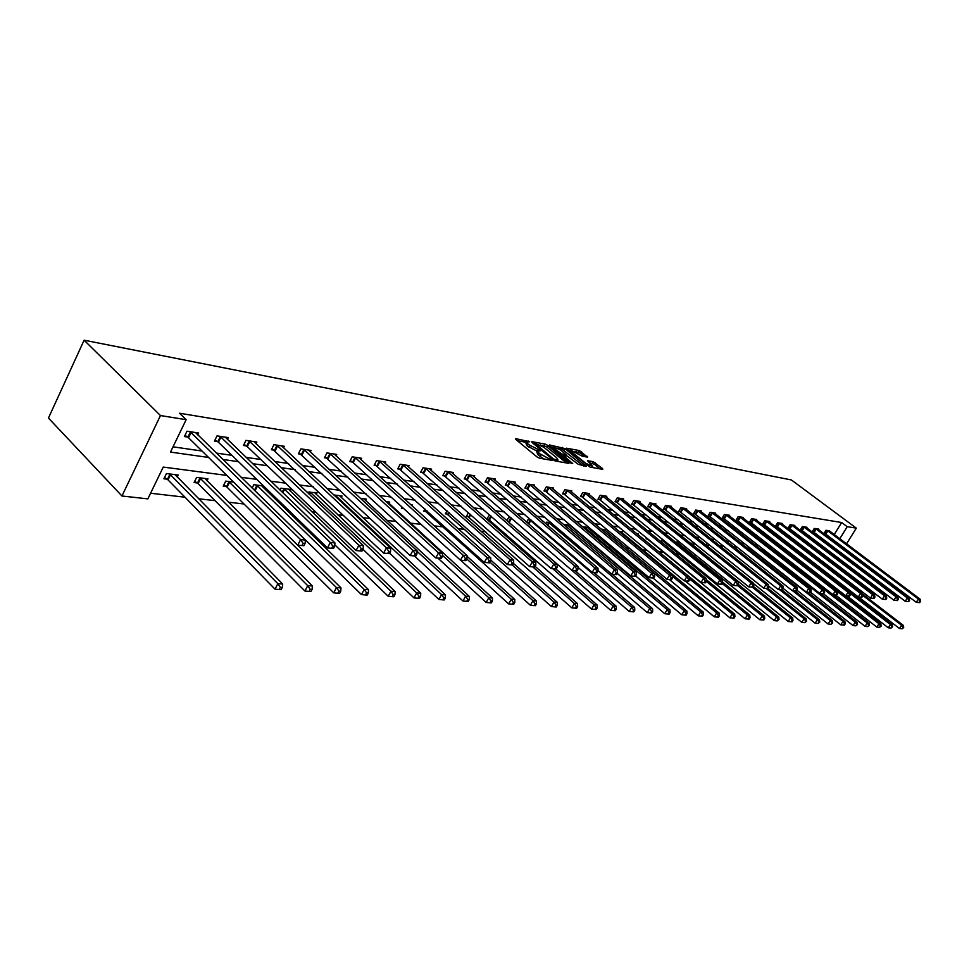 <?xml version="1.0" encoding="UTF-8"?>
<svg xmlns="http://www.w3.org/2000/svg" width="969" height="969" viewBox="0 0 969 969"><rect width="100%" height="100%" fill="white"/><g stroke="black" fill="none" stroke-linecap="round" stroke-linejoin="round"><path stroke-width="1.45" d="M529.716 441.755L515.702 438.606L515.702 439.357L537.129 457.005L539.503 458.204L552.076 460.372L539.236 453.444L537.88 451.021L540.678 450.742L528.202 444.383L526.87 441.997L529.716 441.755M587.553 457.138L579.377 450.561L566.308 448.175L590.121 467.119L602.742 469.347L602.609 468.584L593.21 461.68L587.48 460.723L592.701 466.343L585.736 463.303L571.831 452.075L570.668 450.125L582.151 456.145L587.553 457.138M834.224 534.561L841.661 522.521L847.233 526.676L856.305 528.141L791.394 479.958L84.109 340.192L48.45 418.063L121.949 495.995L147.845 498.878L163.24 467.07L226.831 475.428M841.661 522.521L179.507 413.23L186.145 419.698L160.454 415.544L84.109 340.192M547.606 445.328L545.317 444.165L531.92 441.646L531.933 442.397L553.263 459.863L555.612 461.05L568.924 463.388L547.606 445.328L546.734 446.915L540.254 444.977M549.52 444.953L564.83 448.55L586.402 466.392L578.251 464.284L567.337 456.108L563.255 455.442L572.703 463.521L571.153 463.255L549.266 445.413M173.027 446.83L202.024 451.021M216.366 453.092L231.93 455.333M246.078 457.38L260.77 459.5M274.712 461.51L288.605 463.521M302.352 465.495L315.47 467.397M329.036 469.347L341.427 471.14M354.811 473.066L366.512 474.762M379.715 476.663L390.773 478.262M403.807 480.139L414.26 481.654M427.123 483.507L436.995 484.936M449.689 486.765L459.015 488.11M471.552 489.914L480.358 491.186M492.749 492.979L501.058 494.178M513.291 495.946L521.14 497.073M533.216 498.817L540.629 499.883M552.56 501.615L559.549 502.62M571.335 504.316L577.936 505.273M589.576 506.957L595.79 507.853M607.309 509.512L613.159 510.36M624.545 511.995L630.056 512.795M641.296 514.418L646.48 515.169M657.6 516.768L662.481 517.47M673.479 519.057L678.046 519.723M688.923 521.286L693.223 521.903M703.966 523.466L708 524.035M718.635 525.573L722.402 526.119M732.927 527.633L736.44 528.141M746.857 529.643L750.139 530.128M760.447 531.606L763.499 532.054M773.698 533.519L776.544 533.931M786.634 535.385L789.275 535.772M799.255 537.214L801.702 537.565M811.586 538.994L813.839 539.321M823.626 540.726L825.697 541.029M831.281 539.321L831.765 538.534M197.749 434.911L198.669 433.022L186.993 431.217L184.413 436.547L187.574 437.019M227.4 439.405L228.284 437.613L217.02 435.868L214.452 441.101L217.504 441.561M255.998 443.741L256.846 442.046L245.981 440.362L243.425 445.486L246.38 445.934M283.602 447.932L284.414 446.309L273.924 444.686L271.393 449.725L274.239 450.149M310.262 451.978L311.037 450.44L300.911 448.865L298.391 453.819L301.141 454.231M336.025 455.89L336.776 454.425L326.977 452.911L324.494 457.768L327.147 458.167M360.94 459.681L361.667 458.289L352.195 456.811L349.712 461.595L352.28 461.983M385.044 463.352L385.747 462.019L376.578 460.59L374.119 465.29L376.602 465.665M408.373 466.913L409.051 465.629L400.173 464.248L397.738 468.863L400.149 469.226M430.975 470.353L431.629 469.129L423.029 467.797L420.607 472.327L422.944 472.678M452.874 473.696L453.504 472.509L445.171 471.225L442.772 475.682L445.037 476.033M474.095 476.93L474.713 475.803L466.634 474.544L464.248 478.94L466.44 479.28M494.699 480.067L495.292 478.989L487.443 477.778L485.081 482.102L487.213 482.417M514.672 483.119L515.254 482.077L507.647 480.903L505.297 485.166L507.368 485.469M534.076 486.087L534.634 485.081L527.245 483.943L524.919 488.134L526.93 488.437M552.924 488.97L553.456 488.001L546.286 486.886L543.984 491.017L545.922 491.319M571.226 491.767L571.746 490.835L564.782 489.757L562.492 493.827L564.382 494.117M589.019 494.493L589.527 493.596L582.757 492.543L580.479 496.552L582.321 496.831M606.328 497.133L606.824 496.273L600.235 495.244L597.982 499.205L599.763 499.471M623.164 499.713L623.648 498.878L617.229 497.884L615 501.785L616.732 502.039M639.552 502.221L640.012 501.409L633.774 500.452L631.558 504.292L633.254 504.546M655.504 504.667L655.952 503.88L649.872 502.947L647.68 506.726L649.327 506.981M671.032 507.041L671.469 506.29L665.546 505.37L663.377 509.113L664.976 509.355M686.161 509.367L686.597 508.628L680.819 507.744L678.663 511.426L680.226 511.668M700.914 511.62L701.326 510.917L695.706 510.045L693.562 513.679L695.088 513.909M715.292 513.824L715.691 513.146L710.216 512.286L708.085 515.883L709.574 516.114M729.306 515.98L729.705 515.314L724.364 514.478L722.244 518.027L723.698 518.245M742.981 518.076L743.368 517.434L738.16 516.622L736.065 520.123L737.482 520.341M756.329 520.123L756.704 519.493L751.617 518.706L749.546 522.17L750.927 522.376M769.362 522.121L769.725 521.516L764.759 520.741L762.7 524.156L764.044 524.362M782.08 524.072L782.431 523.478L777.574 522.727L775.539 526.106L776.847 526.3M794.495 525.973L794.846 525.404L790.098 524.677L788.076 528.008L789.36 528.202M806.632 527.839L806.971 527.281L802.332 526.567L800.321 529.861L801.581 530.043M818.478 529.655L818.817 529.122L814.287 528.42L812.301 531.666L813.524 531.86M830.07 531.436L825.976 530.225L823.989 533.447L825.188 533.628M150.57 493.245L184.97 497.206M198.621 498.769L215.021 500.658M228.478 502.208L244.006 503.989M285.056 508.713L287.272 508.967M311.873 511.802L316.003 512.274M337.793 514.781L343.692 515.46M362.854 517.664L370.388 518.524M387.091 520.45L396.164 521.492M410.553 523.139L421.043 524.35M434.136 525.852L443.378 526.918M457.998 528.602L464.866 529.389M481.06 531.254L485.699 531.787M503.371 533.822L505.915 534.113M591.998 544.009L593.064 544.13M609.356 546.007L611.693 546.274M626.253 547.957L629.765 548.357M642.689 549.847L647.316 550.38M658.678 551.688L663.971 552.294M675.55 553.626L679.269 554.05M691.987 555.516L694.167 555.758M707.976 557.357L708.69 557.429M810.145 569.106L811.537 569.263M815.256 565.254L815.874 564.261M818.551 559.912L819.253 558.786M821.894 554.522L822.39 553.711M177.218 477.063L178.199 475.04L166.462 473.538L163.918 478.783L167.104 479.183M207.003 480.757L207.947 478.843L196.622 477.402L194.103 482.55L197.167 482.925M233.65 482.126L225.729 481.121L223.221 486.172L226.177 486.535M254.181 490.023L361.473 594.603L364.223 589.455L368.571 589.733L261.533 485.699M252.146 488.037L253.817 484.706L263.52 485.953M263.483 487.782L264.125 486.535M280.005 490.035L280.937 488.182L291.136 489.478L290.288 491.126M306.894 492.058L317.02 492.785L316.209 494.36M341.27 497.497L342.045 495.995L333.772 494.929M365.519 500.525L366.27 499.083L360.359 498.332M389.005 503.456L389.732 502.087L386.025 501.615M402.087 507.114L401.42 508.362L403.77 508.652M412.007 505.842L412.455 504.994L410.82 504.776M424.906 508.955L423.732 511.135L426.009 511.426M447 510.796L445.352 513.836L447.569 514.103M468.427 512.637L466.343 516.441L468.475 516.707M489.66 514.854L486.704 518.984L488.776 519.239M506.92 520.632L508.761 517.301L510.857 517.567M526.627 522.134L527.948 519.759L531.4 520.196M545.741 523.635L546.589 522.134L551.313 522.739M564.321 525.137L564.709 524.459L570.644 525.21M588.449 528.48L588.982 527.56L582.466 526.724M605.431 530.624L605.94 529.728L601.083 529.098M621.953 532.708L622.461 531.836L619.143 531.412M630.456 536.463L631.061 536.959M638.05 534.731L638.535 533.895L636.694 533.653M646.662 537.807L646.069 538.825L647.692 539.03M662.421 539.152L661.5 540.75L663.075 540.944M677.779 540.496L676.532 542.616L678.07 542.81M691.43 544.033L692.75 541.816M706.098 545.196L707.322 543.124M720.391 546.346L721.663 544.517M734.332 547.497L735.096 546.237L736.258 546.383M747.923 548.648L748.359 547.933L750.478 548.2M761.198 549.786L764.347 549.98M777.865 551.7L774.619 551.288M790.631 553.977L791.007 553.384L788.027 553.008M802.611 555.491L802.974 554.91L801.097 554.668M808.509 558.58L809.236 559.149M814.457 556.763L813.851 556.303M827.429 574.641L828.047 573.648M830.748 569.288L831.45 568.149M834.115 563.873L834.757 562.832M837.373 558.628L837.967 557.672M840.523 553.541L841.068 552.669M843.587 548.624L844.084 547.824M846.555 543.839L856.305 528.141M836.816 543.5L837.313 542.713M839.772 538.74L847.233 526.676M186.145 419.698L170.483 452.087L208.565 457.453M222.906 459.476L238.471 461.668M252.606 463.666L267.299 465.738M281.24 467.7L295.109 469.65M308.857 471.588L321.962 473.441M335.516 475.355L347.895 477.099M361.267 478.977L372.968 480.624M386.159 482.489L397.205 484.052M410.226 485.881L420.667 487.359M433.518 489.163L443.378 490.556M456.06 492.337L465.374 493.657M477.887 495.425L486.68 496.661M499.047 498.405L507.356 499.568M519.566 501.288L527.402 502.402M539.454 504.098L546.855 505.14M558.762 506.823L565.739 507.804M577.512 509.464L584.089 510.384M595.717 512.032L601.919 512.904M613.413 514.527L619.252 515.351M630.601 516.949L636.1 517.725M647.328 519.299L652.5 520.038M663.595 521.601L668.453 522.279M679.426 523.829L683.993 524.471M694.846 525.997L699.121 526.603M709.853 528.117L713.862 528.686M724.473 530.176L728.24 530.709M738.729 532.187L742.242 532.684M752.622 534.149L755.905 534.609M766.176 536.051L769.229 536.487M779.391 537.916L782.237 538.316M792.291 539.733L794.919 540.108M804.876 541.514L807.322 541.853M817.17 543.246L819.423 543.561M829.173 544.941L831.245 545.232M160.454 415.544L121.949 495.995M822.923 553.784L820.501 553.456M810.629 552.16L808.013 551.821M798.044 550.513L795.222 550.138M785.144 548.817L782.104 548.418M771.918 547.073L768.659 546.649M758.364 545.293L754.875 544.832M744.458 543.464L740.728 542.979M730.19 541.586L726.205 541.065M715.558 539.66L711.307 539.103M700.526 537.686L695.996 537.092M685.095 535.663L680.262 535.021M669.24 533.58L664.104 532.902M652.949 531.436L647.474 530.721M636.197 529.231L630.383 528.468M618.961 526.966L612.796 526.155M601.228 524.641L594.687 523.781M582.987 522.243L576.046 521.322M564.188 519.772L556.836 518.803M544.832 517.228L537.032 516.198M524.871 514.6L516.61 513.509M504.292 511.898L495.534 510.748M483.071 509.1L473.793 507.889M461.159 506.23L451.336 504.934M438.521 503.25L428.116 501.881M415.144 500.174L404.121 498.732M390.967 497L379.303 495.462M365.967 493.718L353.612 492.095M340.083 490.314L327.001 488.594M313.29 486.789L299.433 484.972M285.516 483.143L270.835 481.205M256.712 479.352L241.16 477.305M820.731 569.469L821.349 568.476M824.038 564.128L824.74 563.001M827.393 558.725L828.035 557.684M526.627 442.445L525.985 443.608L527.306 445.994L528.202 444.383M537.625 451.433L527.306 445.994M537.625 451.469L536.983 452.632L538.328 455.067L539.236 453.444M543.984 459.003L538.328 455.067M526.627 442.433L517.337 440.701M566.405 462.94L546.734 446.915M534.21 443.838L533.568 443.717M534.815 443.233L553.553 459.064L558.035 460.154L556.642 457.707L543.875 447.278L534.815 443.233M558.035 460.154L557.381 461.329M551.191 447.012L553.408 447.424M557.987 448.272L561.705 448.962L562.577 447.399M583.52 465.956L561.705 448.962M560.724 450.052L553.638 446.988L554.789 448.95L561.972 454.098L566.053 454.764L560.724 450.052M562.941 456.011L562.068 455.854M600.199 468.899L594.566 464.369L589.491 462.722M584.997 456.665L580.734 453.226L575.005 451.445M570.414 450.585L568.343 450.21M164.573 477.463L168.037 479.897L275.014 589.152L277.837 583.689L282.706 584.016L175.05 474.64M169.648 473.95L277.837 583.689L280.344 587.359L279.217 589.54L281.167 589.661L282.294 587.48L280.344 587.359M282.706 584.016L282.294 587.48M279.217 589.54L275.014 589.152M303.927 545.729L305.065 543.512L303.14 543.33L301.989 545.547L303.927 545.729L297.737 545.172L300.596 539.624L190.154 431.714M303.14 543.33L300.596 539.624L305.441 540.084L195.532 432.537M301.989 545.547L297.737 545.172L188.519 437.734L185.006 435.299M305.065 543.512L305.441 540.084M194.733 481.266L198.088 483.628L304.932 591.042L307.73 585.688L312.418 586.003L204.907 478.456M199.699 477.79L307.73 585.688L310.189 589.285L309.075 591.417L310.94 591.538L312.066 589.406L310.189 589.285M312.418 586.003L312.066 589.406M309.075 591.417L304.932 591.042M223.827 484.948L227.085 487.225L333.736 592.846L336.497 587.602L341.015 587.904L233.759 482.247M228.684 481.496L336.497 587.602L338.92 591.126L337.806 593.234L339.61 593.343L340.725 591.247L338.92 591.126M341.015 587.904L340.725 591.247M337.806 593.234L333.736 592.846M333.506 548.454L334.644 546.286L332.791 546.116L331.652 548.284L333.506 548.454L327.461 547.921L330.308 542.483L220.072 436.341M332.791 546.116L330.308 542.483L334.959 542.931L225.256 437.152M331.652 548.284L327.461 547.921L218.437 442.252L215.033 439.902M334.644 546.286L334.959 542.931M361.982 551.095L363.109 548.963L361.316 548.793L360.189 550.925L361.982 551.095L356.071 550.562L358.893 545.232L248.924 440.81M361.316 548.793L358.893 545.232L363.375 545.656L253.926 441.585M360.189 550.925L356.071 550.562L247.289 446.624L243.994 444.347M363.109 548.963L363.375 545.656M256.676 485.069L364.223 589.455L366.585 592.907L365.483 594.966L367.227 595.075L368.317 593.028L366.585 592.907M368.571 589.733L368.317 593.028M365.483 594.966L361.473 594.603M334.789 544.808L388.218 596.286L390.943 591.235L395.134 591.514L288.399 489.127M283.699 488.533L390.943 591.235L393.257 594.627L392.166 596.65L393.838 596.759L394.928 594.736L393.257 594.627M395.134 591.514L394.928 594.736M392.166 596.65L388.218 596.286M362.927 549.314L414.005 597.909L416.706 592.943L420.752 593.222L314.368 492.446M309.838 491.877L416.706 592.943L418.983 596.286L417.893 598.273L419.516 598.37L420.594 596.395L418.983 596.286M420.752 593.222L420.594 596.395M417.893 598.273L414.005 597.909M389.405 553.626L390.519 551.531L388.799 551.373L387.673 553.469L389.405 553.626L383.627 553.105L386.413 547.873L276.771 445.122M388.799 551.373L386.413 547.873L390.737 548.284L281.591 445.873M387.673 553.469L383.627 553.105L271.938 448.623M390.519 551.531L390.737 548.284M415.822 556.061L416.936 554.014L415.265 553.856L414.163 555.915L415.822 556.061L410.166 555.564L412.939 550.428L303.66 449.289M415.265 553.856L412.939 550.428L417.106 550.828L308.324 450.016M414.163 555.915L410.166 555.564L298.924 452.765M416.936 554.014L417.106 550.828M441.307 558.423L442.409 556.4L440.798 556.254L439.696 558.265L441.307 558.423L435.771 557.926L438.521 552.887L329.642 453.322M440.798 556.254L438.521 552.887L442.53 553.275L334.148 454.025M439.696 558.265L435.771 557.926L325.003 456.75M442.409 556.4L442.53 553.275M389.635 553.178L438.909 599.484L441.585 594.603L445.486 594.869L339.489 495.668M335.104 495.098L441.585 594.603L443.814 597.885L442.736 599.835L444.299 599.932L445.377 597.982L443.814 597.885M445.486 594.869L445.377 597.982M442.736 599.835L438.909 599.484M355.635 457.852L353.164 462.625L460.481 560.203L465.895 560.688L466.985 558.713L465.435 558.568L464.345 560.542L460.481 560.203L463.194 555.261L354.763 457.211M465.435 558.568L463.194 555.261L467.07 555.625L359.124 457.889M353.164 462.625L350.221 460.614M465.895 560.688L464.357 560.567M466.985 558.713L467.07 555.625M414.466 555.952L462.952 600.998L465.604 596.201L469.371 596.456L363.799 498.769M417.082 551.3L465.604 596.201L467.785 599.423L466.719 601.349L468.233 601.434L469.299 599.52L467.785 599.423M469.371 596.456L469.299 599.52M466.719 601.349L462.952 600.998M489.636 562.88L490.714 560.942L489.224 560.797L488.146 562.747L489.636 562.88L484.33 562.408L487.019 557.55L379.061 460.978M489.224 560.797L487.019 557.55L490.762 557.902L383.276 461.632M488.146 562.747L484.33 562.408L374.603 464.345M490.714 560.942L490.762 557.902M437.94 558.12L486.184 602.464L488.812 597.752L492.458 597.994L387.334 501.772M442.445 555.31L488.812 597.752L490.956 600.925L489.902 602.803L491.368 602.9L492.422 601.01L490.956 600.925M492.458 597.994L492.422 601.01M489.902 602.803L486.184 602.464M512.577 565L513.643 563.098L512.201 562.965L511.135 564.866L512.577 565L507.368 564.539L510.045 559.755L402.583 464.623M512.201 562.965L510.045 559.755L513.655 560.106L406.665 465.253M511.135 564.866L507.368 564.539L398.211 467.966M513.643 563.098L513.655 560.106M460.638 560.227L508.652 603.881L511.257 599.242L514.793 599.484L467.046 556.315M401.917 507.429L403.831 508.701M466.828 559.004L511.257 599.242L513.364 602.367L512.322 604.22L513.727 604.305L514.781 602.452L513.364 602.367M514.793 599.484L514.781 602.452M512.322 604.22L508.652 603.881M534.755 567.059L535.809 565.181L534.416 565.048L533.35 566.926L534.755 567.059L529.643 566.599L532.296 561.899L425.355 468.148M534.416 565.048L532.296 561.899L535.796 562.238L429.315 468.766M533.35 566.926L529.643 566.599L421.079 471.455M535.809 565.181L535.796 562.238M424.216 510.239L530.382 605.25L532.974 600.695L536.39 600.925L490.726 560.046M490.023 562.177L532.974 600.695L535.045 603.76L534.004 605.577L535.372 605.661L536.402 603.844L535.045 603.76M536.39 600.925L536.402 603.844M534.004 605.577L530.382 605.25M556.206 569.033L557.248 567.192L555.891 567.059L554.849 568.912L556.206 569.033L551.191 568.585L553.82 563.97L447.424 471.576M555.891 567.059L553.82 563.97L557.199 564.297L451.263 472.169M554.849 568.912L551.191 568.585L443.221 474.846M557.248 567.192L557.199 564.297M445.825 512.964L551.434 606.57L553.989 602.088L557.296 602.318L513.461 563.425M512.201 564.975L553.989 602.088L556.024 605.116L554.995 606.897L556.315 606.982L557.345 605.201L556.024 605.116M557.296 602.318L557.345 605.201M554.995 606.897L551.434 606.57M576.955 570.947L577.996 569.142L576.688 569.009L575.647 570.826L576.955 570.947L572.049 570.511L574.641 565.969L468.826 474.883M576.688 569.009L574.641 565.969L577.924 566.284L472.545 475.464M575.647 570.826L572.049 570.511L464.696 478.129M577.996 569.142L577.924 566.284M466.804 515.605L571.807 607.854L574.351 603.445L577.548 603.663L535.13 566.38M532.805 566.889L574.351 603.445L576.337 606.424L575.332 608.181L576.603 608.266L577.621 606.497L576.337 606.424M577.548 603.663L577.621 606.497M575.332 608.181L571.807 607.854M597.061 572.812L598.091 571.02L596.819 570.911L595.79 572.691L597.061 572.812L592.241 572.376L594.809 567.907L489.575 478.105M596.819 570.911L594.809 567.907L597.982 568.222L493.185 478.662M595.79 572.691L592.241 572.376L485.517 481.314M598.091 571.02L597.982 568.222M487.153 518.173L591.55 609.101L594.07 604.765L597.17 604.971L555.903 569.009M552.766 568.73L594.07 604.765L596.032 607.684L595.027 609.416L596.262 609.501L597.267 607.769L596.032 607.684M597.17 604.971L597.267 607.769M595.027 609.416L591.55 609.101M616.526 574.605L617.544 572.849L616.32 572.74L615.303 574.496L616.526 574.605L611.802 574.181L614.346 569.784L509.706 481.218M616.32 572.74L614.346 569.784L617.423 570.087L513.207 481.763M615.303 574.496L611.802 574.181L505.721 484.403M617.544 572.849L617.423 570.087M507.102 520.789L610.7 610.313L613.183 606.037L616.199 606.243L575.186 570.802M572.134 570.523L613.183 606.037L615.121 608.92L614.116 610.627L615.327 610.7L616.32 608.992L615.121 608.92M510.784 517.555L508.749 521.855M616.199 606.243L616.32 608.992M614.116 610.627L610.7 610.313M635.398 576.349L636.415 574.629L635.228 574.508L634.211 576.24L635.398 576.349L630.758 575.937L633.278 571.613L529.244 484.246M635.228 574.508L633.278 571.613L636.258 571.892L532.647 484.779M634.211 576.24L630.758 575.937L525.331 487.407M636.415 574.629L636.258 571.892M577.948 567.289L629.256 611.475L631.727 607.272L634.647 607.466L593.888 572.534M529.91 520.002L631.727 607.272L633.629 610.107L632.636 611.79L633.811 611.863L634.804 610.179L633.629 610.107M634.647 607.466L634.804 610.179M632.636 611.79L629.256 611.475M653.7 578.045L654.705 576.337L653.554 576.228L652.549 577.936L653.7 578.045L649.133 577.633L651.64 573.369L548.224 487.189M653.554 576.228L651.64 573.369L654.535 573.648L551.531 487.71M652.549 577.936L649.133 577.633L544.372 490.314M654.705 576.337L654.535 573.648M598.067 570.571L647.28 612.614L649.727 608.471L652.561 608.665L612.057 574.205M548.49 522.376L649.727 608.471L651.592 611.269L650.611 612.917L651.749 612.989L652.731 611.342L651.592 611.269M652.561 608.665L652.731 611.342M650.611 612.917L647.28 612.614M671.456 579.68L672.45 578.008L671.335 577.899L670.342 579.583L671.456 579.68L666.975 579.28L669.458 575.089L566.671 490.048M671.335 577.899L669.458 575.089L672.256 575.356L569.881 490.544M670.342 579.583L666.975 579.28L562.88 493.136M672.45 578.008L672.256 575.356M617.229 573.406L664.77 613.716L667.193 609.634L669.942 609.816L569.711 525.089M566.562 524.689L667.193 609.634L669.034 612.384L668.065 614.019L669.167 614.092L670.136 612.456L669.034 612.384M669.942 609.816L670.136 612.456M668.065 614.019L664.77 613.716M688.693 581.279L689.686 579.632L688.596 579.523L687.602 581.182L688.693 581.279L684.284 580.879L686.742 576.749L584.586 492.821M688.596 579.523L686.742 576.749L689.468 577.015L587.711 493.306M687.602 581.182L684.284 580.879L580.855 495.886M689.686 579.632L689.468 577.015M635.628 575.961L681.752 614.794L684.162 610.761L686.827 610.942L587.19 527.33M584.137 526.942L684.162 610.761L685.967 613.474L685.01 615.085L686.076 615.158L687.033 613.547L685.967 613.474M686.827 610.942L687.033 613.547M685.01 615.085L681.752 614.794M705.432 582.829L706.413 581.194L705.347 581.097L704.378 582.72L705.432 582.829L701.096 582.442L703.53 578.36L602.015 495.522M705.347 581.097L703.53 578.36L706.171 578.614L605.056 495.995M704.378 582.72L701.096 582.442L598.345 498.563M706.413 581.194L706.171 578.614M652.985 577.984L698.261 615.824L700.635 611.863L703.24 612.033L604.208 529.498M601.228 529.122L700.635 611.863L702.428 614.54L701.471 616.127L702.513 616.187L703.458 614.6L702.428 614.54M703.24 612.033L703.458 614.6M701.471 616.127L698.261 615.824M721.687 584.331L722.656 582.72L721.626 582.623L720.657 584.234L721.687 584.331L717.423 583.944L719.834 579.934L618.961 498.151M721.626 582.623L719.834 579.934L722.414 580.177L621.916 498.611M720.657 584.234L717.423 583.944L615.351 501.155M722.656 582.72L722.414 580.177M669.337 579.498L714.298 616.841L716.66 612.929L719.192 613.098L620.766 531.618M672.329 576.228L716.66 612.929L718.417 615.569L717.472 617.132L718.477 617.192L719.422 615.63L718.417 615.569M719.192 613.098L719.422 615.63M717.472 617.132L714.298 616.841M737.494 585.785L738.451 584.21L737.445 584.113L736.488 585.688L737.494 585.785L733.291 585.409L735.689 581.461L635.458 500.707M737.445 584.113L735.689 581.461L738.184 581.691L638.341 501.155M736.488 585.688L733.291 585.409L631.909 503.686M738.451 584.21L738.184 581.691M685.228 580.976L729.899 617.822L732.237 613.971L734.696 614.128L636.887 533.677M689.625 578.917L732.237 613.971L733.969 616.575L733.036 618.113L734.017 618.174L734.95 616.635L733.969 616.575M734.696 614.128L734.95 616.635M733.036 618.113L729.899 617.822M752.852 587.202L753.797 585.651L752.828 585.555L751.883 587.117L752.852 587.202L748.722 586.839L751.096 582.938L651.519 503.202M752.828 585.555L751.096 582.938L753.519 583.168L654.317 503.626M751.883 587.117L748.722 586.839L648.019 506.145M753.797 585.651L753.519 583.168M646.42 538.219L745.076 618.779L747.39 614.976L749.788 615.133L706.268 579.607M706.292 581.388L747.39 614.976L749.098 617.544L748.165 619.058L749.122 619.118L750.054 617.604L749.098 617.544M749.788 615.133L750.054 617.604M748.165 619.058L745.076 618.779M767.799 588.583L768.732 587.044L767.787 586.96L766.854 588.498L767.799 588.583L763.729 588.219L766.079 584.38L667.156 505.624M767.787 586.96L766.079 584.38L768.441 584.61L669.882 506.048M766.854 588.498L763.729 588.219L663.704 508.543M768.732 587.044L768.441 584.61M661.839 540.157L759.841 619.712L762.143 615.957L764.468 616.114L722.595 582.139M722.184 583.508L762.143 615.957L763.814 618.488L762.894 619.99L763.826 620.051L764.747 618.549L763.814 618.488M764.468 616.114L764.747 618.549M762.894 619.99L759.841 619.712M782.334 589.927L783.267 588.413L782.346 588.328L781.414 589.842L782.334 589.927L778.337 589.576L780.663 585.785L682.382 507.986M782.346 588.328L780.663 585.785L782.964 586.003L685.047 508.386M781.414 589.842L778.337 589.576L678.99 510.869M830.99 624.278L832.686 622.922L830.99 624.278L828.107 624.012L783.243 588.449L782.964 586.003M676.871 542.046L774.219 620.62L776.496 616.914L778.761 617.071L738.317 584.428M737.639 585.542L776.496 616.914L778.155 619.409L777.235 620.899L779.064 619.47L778.155 619.409M778.761 617.071L779.064 619.47M777.235 620.899L774.219 620.62M796.482 591.235L797.414 589.746L796.518 589.661L795.597 591.151L796.482 591.235L792.545 590.884L794.846 587.141L697.232 510.275M796.518 589.661L794.846 587.141L797.087 587.359L699.824 510.687M795.597 591.151L792.545 590.884L693.877 513.146M797.414 589.746L797.087 587.359M691.527 543.888L788.221 621.504L790.474 617.847L792.678 617.992L753.337 586.427M752.259 587.153L790.474 617.847L792.109 620.317L791.201 621.771L792.085 621.832L792.993 620.366L792.109 620.317M792.678 617.992L792.993 620.366M791.201 621.771L788.221 621.504M810.266 592.507L811.186 591.029L810.314 590.957L809.394 592.434L810.266 592.507L806.39 592.168L808.667 588.474L711.694 512.516M810.314 590.957L808.667 588.474L810.847 588.68L714.226 512.916M809.394 592.434L806.39 592.168L708.4 515.363M811.186 591.029L810.847 588.68M753.579 583.689L801.86 622.364L804.1 618.755L806.244 618.9L767.945 588.34M766.152 588.449L804.1 618.755L805.699 621.19L804.803 622.631L806.559 621.238L805.699 621.19M806.244 618.9L806.559 621.238M804.803 622.631L801.86 622.364M823.686 593.755L824.595 592.289L822.838 593.67L823.686 593.755L819.859 593.403L822.124 589.77L725.805 514.709M823.747 592.216L822.124 589.77L824.256 589.976L728.264 515.084M822.838 593.67L819.859 593.403L722.547 517.519M824.595 592.289L824.256 589.976M768.623 586.124L815.147 623.2L817.364 619.639L819.459 619.785L781.801 589.879M779.682 589.697L817.364 619.639L818.95 622.037L818.066 623.467L819.798 622.098L818.95 622.037M819.459 619.785L819.798 622.098M818.066 623.467L815.147 623.2M836.768 594.954L837.664 593.525L836.841 593.44L835.944 594.881L836.768 594.954L833.001 594.627L835.242 591.029L739.565 516.84M836.841 593.44L835.242 591.029L837.313 591.223L741.963 517.216M835.944 594.881L833.001 594.627L736.355 519.626M837.664 593.525L837.313 591.223M792.872 590.92L830.3 620.499L832.347 620.644L794.955 591.102M828.107 624.012L830.3 620.499L831.874 622.873M832.347 620.644L832.686 622.922M849.51 596.141L850.407 594.724L849.595 594.639L848.711 596.056L849.51 596.141L845.804 595.802L848.02 592.253L752.998 518.924M849.595 594.639L848.02 592.253L850.043 592.447L755.336 519.287M848.711 596.056L845.804 595.802L749.824 521.685M850.407 594.724L850.043 592.447M797.039 590.339L840.741 624.811L842.921 621.347L844.907 621.48L807.783 592.289M749.715 548.103L842.921 621.347L844.471 623.685L843.587 625.066L844.387 625.126L845.259 623.733L844.471 623.685M844.907 621.48L845.259 623.733M843.587 625.066L840.741 624.811M861.938 597.279L862.822 595.887L862.035 595.814L861.15 597.207L861.938 597.279L858.28 596.965L860.484 593.452L766.104 520.947M862.035 595.814L860.484 593.452L862.458 593.646L768.381 521.31M861.15 597.207L858.28 596.965L762.978 523.684M862.822 595.887L862.458 593.646M810.484 592.156L853.059 625.586L855.227 622.171L857.165 622.292L820.295 593.452M762.639 549.762L855.227 622.171L856.753 624.472L855.881 625.841L857.529 624.52L856.753 624.472M857.165 622.292L857.529 624.52M855.881 625.841L853.059 625.586M874.062 598.406L874.934 597.025L874.171 596.952L873.299 598.333L874.062 598.406L870.453 598.079L872.645 594.627L778.894 522.933M874.171 596.952L872.645 594.627L874.559 594.809L781.123 523.284M873.299 598.333L870.453 598.079L775.818 525.646M874.934 597.025L874.559 594.809M823.335 593.718L865.087 626.349L867.231 622.97L869.132 623.091L777.465 551.652M775.261 551.373L867.231 622.97L868.733 625.247L867.885 626.604L869.496 625.296L868.733 625.247M869.132 623.091L869.496 625.296M867.885 626.604L865.087 626.349M885.896 599.496L886.756 598.127L885.145 599.423L885.896 599.496L882.335 599.181L884.503 595.765L791.382 524.871M886.005 598.067L884.503 595.765L886.369 595.947L793.563 525.21M885.145 599.423L882.335 599.181L788.342 527.56M886.756 598.127L886.369 595.947M835.363 594.845L876.824 627.088L878.956 623.745L880.809 623.866L789.747 553.226M837.349 591.478L878.956 623.745L880.433 625.998L879.586 627.331L881.184 626.047L880.433 625.998M880.809 623.866L881.184 626.047M879.586 627.331L876.824 627.088M897.439 600.562L898.299 599.217L897.56 599.145L896.7 600.501L897.439 600.562L893.927 600.247L896.071 596.88L803.592 526.761M897.56 599.145L896.071 596.88L897.9 597.049L805.724 527.088M896.7 600.501L893.927 600.247L800.588 529.425M898.299 599.217L897.9 597.049M847.112 595.923L888.282 627.803L890.39 624.508L892.207 624.63L801.738 554.752M850.201 593.476L890.39 624.508L891.855 626.737L891.02 628.057L892.582 626.786L891.855 626.737M892.207 624.63L892.582 626.786M891.02 628.057L888.282 627.803M908.704 601.604L909.552 600.271L907.989 601.543L908.704 601.604L905.24 601.301L907.372 597.97L815.51 528.614M908.837 600.211L907.372 597.97L909.152 598.139L817.594 528.929M907.989 601.543L905.24 601.301L812.555 531.254M909.552 600.271L909.152 598.139M858.582 596.989L899.474 628.518L901.57 625.247L903.338 625.368L862.519 594.009M862.749 595.402L901.57 625.247L903.011 627.452L902.175 628.76L903.726 627.5L903.011 627.452M903.338 625.368L903.726 627.5M902.175 628.76L899.474 628.518M919.702 602.621L920.55 601.301L919.847 601.24L919.012 602.561L919.702 602.621L916.286 602.318L918.394 599.024L827.175 530.418M919.847 601.24L918.394 599.024L920.138 599.193L829.21 530.733M919.012 602.561L916.286 602.318L824.244 533.035M920.55 601.301L920.138 599.193M527.548 441.9L528.093 440.931M549.58 459.984L550.126 459.003M538.498 450.924L539.043 449.919M529.074 447.46L529.97 445.837M536.572 451.239L537.468 449.628M540.121 456.544L541.017 454.921M547.994 459.706L548.551 458.725M568.464 463.303L568.851 462.613M544.445 445.752L545.317 444.165M534.452 444.444L534.84 443.754M553.154 459.778L553.553 459.064M554.716 460.747L555.189 459.9M556.291 461.159L556.836 460.19M563.958 450.113L564.83 448.55M585.567 466.319L585.954 465.641M563.316 456.871L563.692 456.193M554.413 449.628L554.789 448.95M559.307 453.613L559.682 452.935M561.33 455.26L561.972 454.098M565.157 455.721L565.69 454.776M571.468 452.729L571.831 452.075M585.361 463.957L585.736 463.303M592.338 463.23L593.21 461.68M594.566 464.369L595.438 462.819M602.233 469.262L602.609 468.584M578.517 452.099L579.377 450.561M580.734 453.226L581.594 451.687M587.081 457.041L587.456 456.387M167.407 479.389L169.95 474.156M168.037 479.897L170.58 474.665M191.099 432.416L188.519 437.734M190.469 431.92L187.889 437.237M197.47 483.131L200.002 477.996M198.088 483.628L200.619 478.492M226.48 486.741L228.987 481.702M227.085 487.225L229.592 482.187M221.005 437.043L218.437 442.252M220.375 436.547L217.807 441.767M249.845 441.501L247.289 446.624M249.227 441.016L246.671 446.128M254.472 490.217L256.967 485.275M255.077 490.702L257.572 485.76M282.233 492.179L283.99 488.727M282.803 492.724L284.595 489.2M309.063 494.117L310.116 492.058M309.632 494.65L310.71 492.531M277.679 445.801L275.148 450.827M277.061 445.328L274.53 450.355M304.557 449.955L302.049 454.897M303.951 449.483L301.432 454.425M330.526 453.976L328.043 458.822M329.92 453.516L327.437 458.361M334.983 496.067L335.383 495.292M335.54 496.588L335.977 495.753M355.042 457.404L352.571 462.165M379.933 461.607L377.474 466.295M379.339 461.159L376.88 465.847M403.443 465.253L401.009 469.856M402.862 464.805L400.427 469.408M426.215 468.766L423.804 473.296M425.633 468.33L423.211 472.86M426.275 511.596L426.784 510.651M426.844 512.032L427.329 511.135M448.272 472.182L445.873 476.639M447.702 471.746L445.304 476.203M447.823 514.285L448.829 512.431M448.393 514.709L449.374 512.904M469.662 475.488L467.288 479.873M469.093 475.064L466.707 479.449M468.742 516.889L470.207 514.2M469.299 517.301L470.74 514.672M490.399 478.698L488.049 483.01M489.829 478.274L487.48 482.586M489.042 519.408L490.932 515.968M489.599 519.82L491.465 516.429M510.53 481.799L508.192 486.05M509.96 481.387L507.623 485.639M509.294 522.267L511.559 518.185M530.067 484.827L527.742 489.018M529.51 484.415L527.184 488.606M528.275 523.551L530.164 520.171M528.795 523.999L530.709 520.571M549.035 487.758L546.734 491.877M548.478 487.359L546.177 491.477M547.352 525.016L548.745 522.545M547.873 525.452L549.29 522.945M567.471 490.605L565.181 494.674M566.913 490.205L564.636 494.275M565.896 526.47L566.804 524.847M566.405 526.906L567.349 525.246M585.385 493.378L583.108 497.388M584.84 492.991L582.575 496.988M583.895 527.923L584.38 527.1M584.416 528.359L584.913 527.487M602.803 496.067L600.55 500.016M602.258 495.68L600.017 499.629M619.748 498.696L617.507 502.584M619.203 498.308L616.974 502.196M636.233 501.239L634.017 505.079M635.7 500.864L633.496 504.704M652.282 503.723L650.09 507.502M651.762 503.347L649.557 507.138M667.907 506.133L665.727 509.876M667.387 505.77L665.219 509.5M663.305 541.09L663.789 540.266M663.813 541.453L664.274 540.666M683.133 508.495L680.977 512.177M682.624 508.131L680.456 511.814M678.3 542.955L679.112 541.574M678.797 543.318L679.596 541.962M697.971 510.784L695.827 514.418M697.462 510.421L695.318 514.054M692.92 544.772L694.046 542.858M693.416 545.135L694.531 543.246M712.433 513.025L710.301 516.61M711.924 512.662L709.805 516.259M707.37 546.213L708.605 544.142M707.854 546.589L709.078 544.53M726.532 515.205L724.424 518.742M726.035 514.854L723.928 518.391M721.639 547.34L722.789 545.414M722.111 547.715L723.262 545.789M740.292 517.325L738.196 520.825M739.795 516.986L737.7 520.474M735.556 548.466L736.622 546.673M736.028 548.842L737.094 547.049M753.712 519.408L751.629 522.86M753.216 519.057L751.145 522.509M749.122 549.58L749.933 548.248M749.594 549.956L750.418 548.587M766.806 521.431L764.747 524.835M766.322 521.092L764.262 524.495M762.361 550.695L762.857 549.895M762.833 551.07L763.33 550.235M779.597 523.405L777.55 526.773M779.112 523.066L777.065 526.433M792.085 525.331L790.05 528.662M791.6 525.004L789.578 528.335M804.282 527.221L802.271 530.515M803.798 526.894L801.787 530.176M816.201 529.062L814.202 532.308M815.728 528.735L813.73 531.993M827.841 530.867L825.867 534.076M827.381 530.54L825.394 533.749M534.052 444.129L534.488 443.33M562.723 456.399L563.183 455.575M552.875 448.381L553.456 447.339M565.484 455.781L566.053 454.764M569.917 451.469L570.487 450.452M592.059 467.47L592.701 466.343"/></g></svg>
